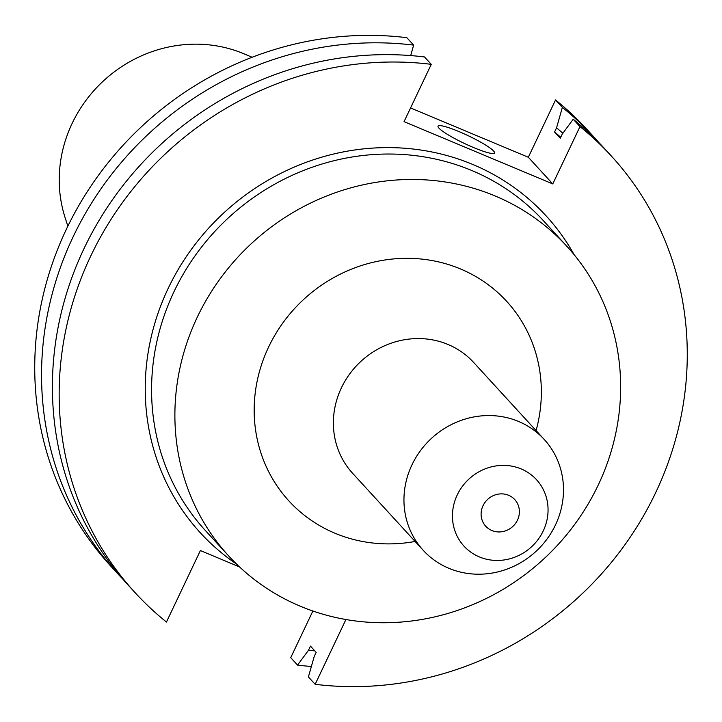 <?xml version="1.0" encoding="UTF-8"?>
<svg xmlns="http://www.w3.org/2000/svg" width="722" height="722" viewBox="0 0 722 722"><rect width="100%" height="100%" fill="white"/><g stroke="black" fill="none" stroke-linecap="round" stroke-linejoin="round"><path stroke-width="1.08" d="M493.631 151.024A31.263 4.305 25.4 0 0 463.524 133.552A31.263 4.305 25.4 0 0 438.055 126.16A31.263 4.305 25.4 0 0 438.958 128.128A31.263 4.305 25.4 0 0 469.074 145.6A31.263 4.305 25.4 0 0 494.543 152.983A31.263 4.305 25.4 0 0 493.631 151.024M300.361 606.236A229.262 215.03 137.5 0 0 574.315 524.903A229.262 215.03 137.5 0 0 566.77 246.184A229.262 215.03 137.5 0 0 495.166 195.978A229.262 215.03 137.5 0 0 221.212 277.302A229.262 215.03 137.5 0 0 228.757 556.021A229.262 215.03 137.5 0 0 300.361 606.236M448.858 568.295A82.055 76.956 137.5 0 0 546.915 539.19A82.055 76.956 137.5 0 0 544.207 439.436A82.055 76.956 137.5 0 0 518.586 421.467A82.055 76.956 137.5 0 0 420.529 450.573A82.055 76.956 137.5 0 0 423.236 550.326A82.055 76.956 137.5 0 0 448.858 568.295M479.363 556.915A49.177 46.118 137.5 0 0 543.251 530.923A49.177 46.118 137.5 0 0 521.149 468.921A49.177 46.118 137.5 0 0 457.252 494.913A49.177 46.118 137.5 0 0 479.363 556.915M508.622 495.292A19.693 18.474 137.5 0 0 485.085 502.277A19.693 18.474 137.5 0 0 485.735 526.221A19.693 18.474 137.5 0 0 491.89 530.535A19.693 18.474 137.5 0 0 515.418 523.549A19.693 18.474 137.5 0 0 514.768 499.606A19.693 18.474 137.5 0 0 508.622 495.292M244.352 53.979A132 123.805 137.5 0 0 243.991 53.825A132 123.805 137.5 0 0 243.621 53.672A132 123.805 137.5 0 0 103.733 80.647A132 123.805 137.5 0 0 65.142 217.764L67.859 226.166M239.587 566.969L200.391 550.552L166.448 622.039A323.059 302.987 137.5 0 1 135.068 592.618A323.059 302.987 137.5 0 1 101.188 235.823A323.059 302.987 137.5 0 1 431.269 64.339L404.058 121.648L552.763 183.92L579.983 126.612L573.214 119.238L562.276 134.066L560.299 138.218L554.586 131.982L556.554 127.83L562.366 107.397L555.552 99.961L528.333 157.27L410.556 107.957M312.879 611.011L290.731 657.661L297.545 665.097L308.493 650.26L310.46 646.109L316.182 652.345L314.205 656.497L308.402 676.938L315.162 684.312L345.928 619.521M315.162 684.312A323.059 302.987 137.5 0 0 645.242 512.828A323.059 302.987 137.5 0 0 611.363 156.033A323.059 302.987 137.5 0 0 579.983 126.612M431.269 64.339L424.509 56.966A323.059 302.987 137.5 0 0 94.429 228.45A323.059 302.987 137.5 0 0 128.308 585.244L135.068 592.618M611.363 156.033L604.603 148.66A323.059 302.987 137.5 0 0 573.214 119.238M560.732 137.324A299.63 281.02 137.5 0 0 554.586 131.982M308.493 650.26A304.079 285.199 137.5 0 0 314.819 650.865M562.862 133.272A304.079 285.199 137.5 0 0 556.554 127.83M117.451 573.403L110.637 565.967A323.059 302.987 137.5 0 1 76.758 209.172A323.059 302.987 137.5 0 1 406.838 37.688L413.652 45.125A323.059 302.987 137.5 0 0 83.581 216.609A323.059 302.987 137.5 0 0 117.451 573.403A323.059 302.987 137.5 0 0 122.966 579.243M413.652 45.125L410.683 55.576M297.545 665.097A323.059 302.987 137.5 0 0 311.372 666.487M599.089 142.812A323.059 302.987 137.5 0 0 593.746 136.819A323.059 302.987 137.5 0 0 562.366 107.397M593.746 136.819L586.932 129.382A323.059 302.987 137.5 0 0 555.552 99.961M552.763 183.92L528.333 157.27M415.105 541.455A147.703 138.525 -42.5 0 1 335.008 533.251A147.703 138.525 -42.5 0 1 268.611 347.02A147.703 138.525 -42.5 0 1 460.51 268.954A147.703 138.525 -42.5 0 1 536.085 430.565M544.207 439.436L473.641 362.444A82.055 76.956 137.5 0 0 448.01 344.475A82.055 76.956 137.5 0 0 349.962 373.581A82.055 76.956 137.5 0 0 352.661 473.343L423.236 550.326M566.77 246.184L543.449 220.751A229.262 215.03 137.5 0 0 471.845 170.536A229.262 215.03 137.5 0 0 197.9 251.87A229.262 215.03 137.5 0 0 205.436 530.589L228.757 556.021M236.645 564.153A234.515 219.948 -42.5 0 1 224.587 212.187A234.515 219.948 -42.5 0 1 574.189 254.749M243.991 53.825L252.122 57.264"/></g></svg>
